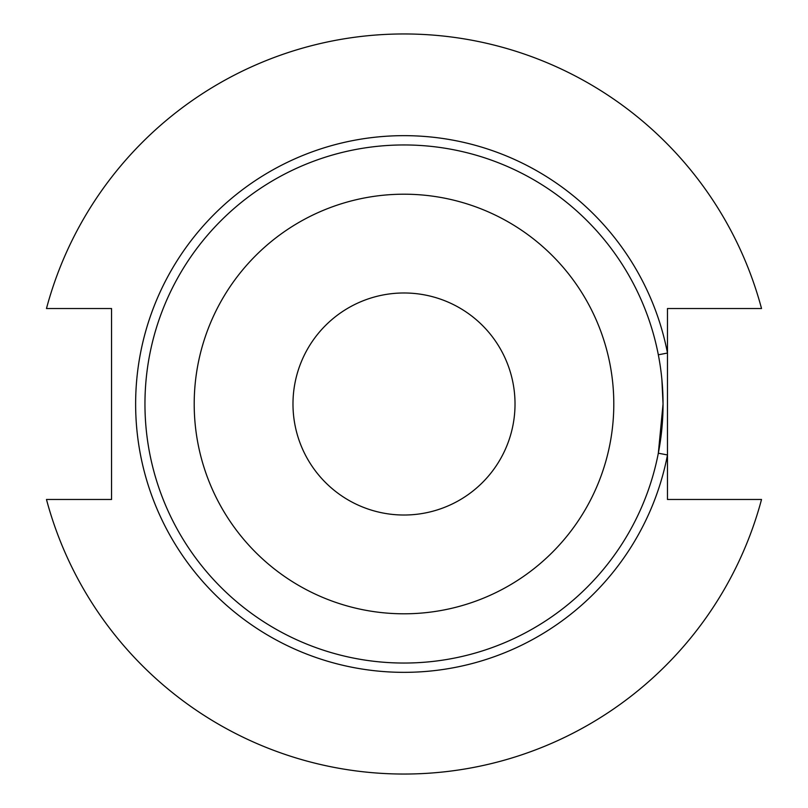<?xml version="1.0" encoding="UTF-8"?>
<svg xmlns="http://www.w3.org/2000/svg" width="808" height="808" viewBox="0 0 808 808"><rect width="100%" height="100%" fill="white"/><g stroke="black" fill="none" stroke-linecap="round" stroke-linejoin="round"><path stroke-width="1.21" d="M661.873 379.366L663.045 404A259.045 259.045 0 0 0 404 144.955A259.045 259.045 0 0 0 144.955 404A259.045 259.045 0 0 0 404 663.045A259.045 259.045 0 0 0 663.045 404L658.328 453.197L667.479 454.965A268.367 268.367 0 0 1 135.633 404A268.367 268.367 0 0 1 667.479 353.035L667.479 308.525L761.53 308.525A370.064 370.064 0 0 0 46.47 308.525L111.555 308.525L111.555 499.475L46.47 499.475A370.064 370.064 0 0 0 761.53 499.475L667.479 499.475L667.479 353.035L658.328 354.803M292.981 404A111.019 111.019 0 0 0 404 515.019A111.019 111.019 0 0 0 515.019 404A111.019 111.019 0 0 0 404 292.981A111.019 111.019 0 0 0 292.981 404M613.797 404A209.797 209.797 0 0 0 404 194.203A209.797 209.797 0 0 0 194.203 404A209.797 209.797 0 0 0 404 613.797A209.797 209.797 0 0 0 613.797 404"/></g></svg>

